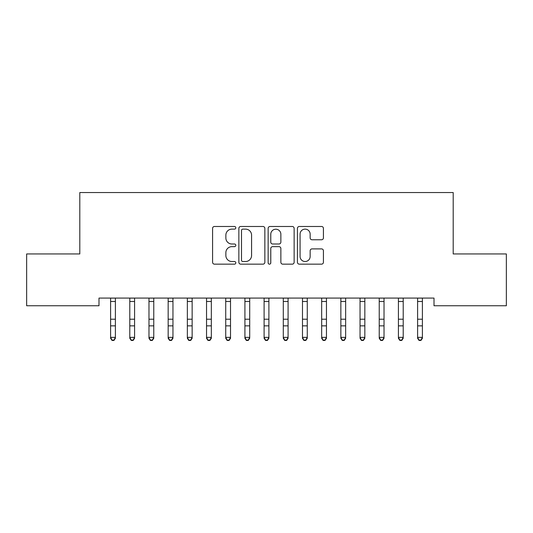 <?xml version="1.0" encoding="UTF-8"?>
<svg xmlns="http://www.w3.org/2000/svg" width="533" height="533" viewBox="0 0 533 533"><rect width="100%" height="100%" fill="white"/><g stroke="black" fill="none" stroke-linecap="round" stroke-linejoin="round"><path stroke-width="0.8" d="M235.799 227.804A1.319 1.319 0 0 0 234.48 226.485L214.473 226.485A1.885 1.885 0 0 0 212.587 228.371L212.587 262.269A1.885 1.885 0 0 0 214.473 264.155L234.48 264.155A1.319 1.319 0 0 0 235.799 262.836A1.319 1.319 0 0 0 234.48 261.516L231.895 261.516A6.03 6.03 0 0 1 225.865 255.487L225.865 252.662A6.03 6.03 0 0 1 231.895 246.639L234.48 246.639A1.319 1.319 0 0 0 235.799 245.32A1.319 1.319 0 0 0 234.48 244.001L231.895 244.001A6.03 6.03 0 0 1 225.865 237.971L225.865 235.146A6.03 6.03 0 0 1 231.895 229.123L234.48 229.123A1.319 1.319 0 0 0 235.799 227.804M321.546 239.763A1.885 1.885 0 0 0 323.424 237.878L323.424 228.371A1.885 1.885 0 0 0 321.546 226.485L299.319 226.485A1.885 1.885 0 0 0 297.434 228.371L297.434 262.269A1.885 1.885 0 0 0 299.319 264.155L321.546 264.155A1.885 1.885 0 0 0 323.424 262.269L323.424 250.783A1.885 1.885 0 0 0 321.546 248.898L312.032 248.898A1.885 1.885 0 0 0 310.146 250.783L310.146 256.48A5.037 5.037 0 0 1 305.109 261.516A5.037 5.037 0 0 1 300.072 256.48L300.072 234.16A5.037 5.037 0 0 1 305.109 229.123A5.037 5.037 0 0 1 310.146 234.16L310.146 237.878A1.885 1.885 0 0 0 312.032 239.763L321.546 239.763M434.009 298.087L98.991 298.087L98.991 305.762L26.65 305.762L26.65 253.955L79.803 253.955L79.803 192.553L453.197 192.553L453.197 253.955L506.35 253.955L506.35 305.762L434.009 305.762L434.009 298.087M264.854 228.371A1.885 1.885 0 0 0 262.969 226.485L240.743 226.485A1.885 1.885 0 0 0 238.864 228.371L238.864 262.269A1.885 1.885 0 0 0 240.743 264.155L262.969 264.155A1.885 1.885 0 0 0 264.854 262.269L264.854 228.371M270.031 226.485L292.257 226.485A1.885 1.885 0 0 1 294.136 228.371L294.136 262.269A1.885 1.885 0 0 1 292.257 264.155L282.743 264.155A1.885 1.885 0 0 1 280.864 262.269L280.864 248.518A1.885 1.885 0 0 0 278.979 246.639L272.669 246.639A1.885 1.885 0 0 0 270.784 248.518L270.784 262.836A1.319 1.319 0 0 1 269.465 264.155A1.319 1.319 0 0 1 268.146 262.836L268.146 228.371A1.885 1.885 0 0 1 270.031 226.485M242.815 229.123A1.319 1.319 0 0 0 241.496 230.443L241.496 260.197A1.319 1.319 0 0 0 242.815 261.516L245.546 261.516A6.03 6.03 0 0 0 251.576 255.487L251.576 235.146A6.03 6.03 0 0 0 245.546 229.123L242.815 229.123M280.864 234.254A5.037 5.037 0 0 0 275.821 229.217A5.037 5.037 0 0 0 270.784 234.254L270.784 242.115A1.885 1.885 0 0 0 272.669 244.001L278.979 244.001A1.885 1.885 0 0 0 280.864 242.115L280.864 234.254M110.597 299.086L110.597 337.362L115.394 337.362L115.394 338.275L113.955 340.447L113.955 340.081L112.037 340.081L112.037 340.447L113.955 340.447M115.394 299.086L115.394 337.362L113.955 340.081M110.351 298.087L110.597 298.687M115.394 298.687L115.641 298.087M112.037 340.447L110.597 338.275L110.597 337.362L112.037 340.081M129.786 299.086L129.786 337.362L134.583 337.362L134.583 338.275L133.143 340.447L133.143 340.081L131.225 340.081L131.225 340.447L133.143 340.447M134.583 299.086L134.583 337.362L133.143 340.081M148.974 299.086L148.974 337.362L153.77 337.362L153.77 338.275L152.331 340.447L152.331 340.081L150.413 340.081L150.413 340.447L152.331 340.447M153.77 299.086L153.77 337.362L152.331 340.081M129.539 298.087L129.786 298.687M134.583 298.687L134.829 298.087M131.225 340.447L129.786 338.275L129.786 337.362L131.225 340.081M148.727 298.087L148.974 298.687M153.77 298.687L154.017 298.087M150.413 340.447L148.974 338.275L148.974 337.362L150.413 340.081M168.162 299.086L168.162 337.362L172.959 337.362L172.959 338.275L171.519 340.447L171.519 340.081L169.601 340.081L169.601 340.447L171.519 340.447M172.959 299.086L172.959 337.362L171.519 340.081M187.35 299.086L187.35 337.362L192.146 337.362L192.146 338.275L190.707 340.447L190.707 340.081L188.789 340.081L188.789 340.447L190.707 340.447M192.146 299.086L192.146 337.362L190.707 340.081M167.915 298.087L168.162 298.687M172.959 298.687L173.205 298.087M169.601 340.447L168.162 338.275L168.162 337.362L169.601 340.081M187.103 298.087L187.35 298.687M192.146 298.687L192.393 298.087M188.789 340.447L187.35 338.275L187.35 337.362L188.789 340.081M206.537 299.086L206.537 337.362L211.334 337.362L211.334 338.275L209.895 340.447L209.895 340.081L207.977 340.081L207.977 340.447L209.895 340.447M211.334 299.086L211.334 337.362L209.895 340.081M206.291 298.087L206.537 298.687M211.334 298.687L211.581 298.087M207.977 340.447L206.537 338.275L206.537 337.362L207.977 340.081M225.726 299.086L225.726 337.362L230.523 337.362L230.523 338.275L229.083 340.447L229.083 340.081L227.165 340.081L227.165 340.447L229.083 340.447M230.523 299.086L230.523 337.362L229.083 340.081M225.479 298.087L225.726 298.687M230.523 298.687L230.769 298.087M227.165 340.447L225.726 338.275L225.726 337.362L227.165 340.081M244.914 299.086L244.914 337.362L249.711 337.362L249.711 338.275L248.271 340.447L248.271 340.081L246.353 340.081L246.353 340.447L248.271 340.447M249.711 299.086L249.711 337.362L248.271 340.081M264.101 299.086L264.101 337.362L268.899 337.362L268.899 338.275L267.459 340.447L267.459 340.081L265.541 340.081L265.541 340.447L267.459 340.447M268.899 299.086L268.899 337.362L267.459 340.081M283.289 299.086L283.289 337.362L288.087 337.362L288.087 338.275L286.647 340.447L286.647 340.081L284.729 340.081L284.729 340.447L286.647 340.447M288.087 299.086L288.087 337.362L286.647 340.081M302.478 299.086L302.478 337.362L307.274 337.362L307.274 338.275L305.835 340.447L305.835 340.081L303.917 340.081L303.917 340.447L305.835 340.447M307.274 299.086L307.274 337.362L305.835 340.081M321.666 299.086L321.666 337.362L326.462 337.362L326.462 338.275L325.023 340.447L325.023 340.081L323.105 340.081L323.105 340.447L325.023 340.447M326.462 299.086L326.462 337.362L325.023 340.081M340.853 299.086L340.853 337.362L345.65 337.362L345.65 338.275L344.211 340.447L344.211 340.081L342.293 340.081L342.293 340.447L344.211 340.447M345.65 299.086L345.65 337.362L344.211 340.081M360.041 299.086L360.041 337.362L364.839 337.362L364.839 338.275L363.399 340.447L363.399 340.081L361.481 340.081L361.481 340.447L363.399 340.447M364.839 299.086L364.839 337.362L363.399 340.081M379.23 299.086L379.23 337.362L384.026 337.362L384.026 338.275L382.587 340.447L382.587 340.081L380.669 340.081L380.669 340.447L382.587 340.447M384.026 299.086L384.026 337.362L382.587 340.081M398.418 299.086L398.418 337.362L403.215 337.362L403.215 338.275L401.775 340.447L401.775 340.081L399.857 340.081L399.857 340.447L401.775 340.447M403.215 299.086L403.215 337.362L401.775 340.081M244.667 298.087L244.914 298.687M249.711 298.687L249.957 298.087M246.353 340.447L244.914 338.275L244.914 337.362L246.353 340.081M263.855 298.087L264.101 298.687M268.899 298.687L269.145 298.087M265.541 340.447L264.101 338.275L264.101 337.362L265.541 340.081M283.043 298.087L283.289 298.687M288.087 298.687L288.333 298.087M284.729 340.447L283.289 338.275L283.289 337.362L284.729 340.081M302.231 298.087L302.478 298.687M307.274 298.687L307.521 298.087M303.917 340.447L302.478 338.275L302.478 337.362L303.917 340.081M321.419 298.087L321.666 298.687M326.462 298.687L326.709 298.087M323.105 340.447L321.666 338.275L321.666 337.362L323.105 340.081M340.607 298.087L340.853 298.687M345.65 298.687L345.897 298.087M342.293 340.447L340.853 338.275L340.853 337.362L342.293 340.081M359.795 298.087L360.041 298.687M364.839 298.687L365.085 298.087M361.481 340.447L360.041 338.275L360.041 337.362L361.481 340.081M378.983 298.087L379.23 298.687M384.026 298.687L384.273 298.087M380.669 340.447L379.23 338.275L379.23 337.362L380.669 340.081M398.171 298.087L398.418 298.687M403.215 298.687L403.461 298.087M399.857 340.447L398.418 338.275L398.418 337.362L399.857 340.081M417.605 299.086L417.605 337.362L422.403 337.362L422.403 338.275L420.963 340.447L420.963 340.081L419.045 340.081L419.045 340.447L420.963 340.447M422.403 299.086L422.403 337.362L420.963 340.081M417.359 298.087L417.605 298.687M422.403 298.687L422.649 298.087M419.045 340.447L417.605 338.275L417.605 337.362L419.045 340.081M115.621 298.127L110.371 298.127M115.394 319.22L110.597 319.22M115.394 325.85L110.597 325.85M115.394 301.491L110.597 301.491M134.809 298.127L129.559 298.127M134.583 319.22L129.786 319.22M134.583 325.85L129.786 325.85M134.583 301.491L129.786 301.491M153.997 298.127L148.747 298.127M153.77 319.22L148.974 319.22M153.77 325.85L148.974 325.85M153.77 301.491L148.974 301.491M173.185 298.127L167.935 298.127M172.959 319.22L168.162 319.22M172.959 325.85L168.162 325.85M172.959 301.491L168.162 301.491M192.373 298.127L187.123 298.127M192.146 319.22L187.35 319.22M192.146 325.85L187.35 325.85M192.146 301.491L187.35 301.491M211.561 298.127L206.311 298.127M211.334 319.22L206.537 319.22M211.334 325.85L206.537 325.85M211.334 301.491L206.537 301.491M230.749 298.127L225.499 298.127M230.523 319.22L225.726 319.22M230.523 325.85L225.726 325.85M230.523 301.491L225.726 301.491M249.937 298.127L244.687 298.127M249.711 319.22L244.914 319.22M249.711 325.85L244.914 325.85M249.711 301.491L244.914 301.491M269.125 298.127L263.875 298.127M268.899 319.22L264.101 319.22M268.899 325.85L264.101 325.85M268.899 301.491L264.101 301.491M288.313 298.127L283.063 298.127M288.087 319.22L283.289 319.22M288.087 325.85L283.289 325.85M288.087 301.491L283.289 301.491M307.501 298.127L302.251 298.127M307.274 319.22L302.478 319.22M307.274 325.85L302.478 325.85M307.274 301.491L302.478 301.491M326.689 298.127L321.439 298.127M326.462 319.22L321.666 319.22M326.462 325.85L321.666 325.85M326.462 301.491L321.666 301.491M345.877 298.127L340.627 298.127M345.65 319.22L340.853 319.22M345.65 325.85L340.853 325.85M345.65 301.491L340.853 301.491M365.065 298.127L359.815 298.127M364.839 319.22L360.041 319.22M364.839 325.85L360.041 325.85M364.839 301.491L360.041 301.491M384.253 298.127L379.003 298.127M384.026 319.22L379.23 319.22M384.026 325.85L379.23 325.85M384.026 301.491L379.23 301.491M403.441 298.127L398.191 298.127M403.215 319.22L398.418 319.22M403.215 325.85L398.418 325.85M403.215 301.491L398.418 301.491M422.629 298.127L417.379 298.127M422.403 319.22L417.605 319.22M422.403 325.85L417.605 325.85M422.403 301.491L417.605 301.491"/></g></svg>
